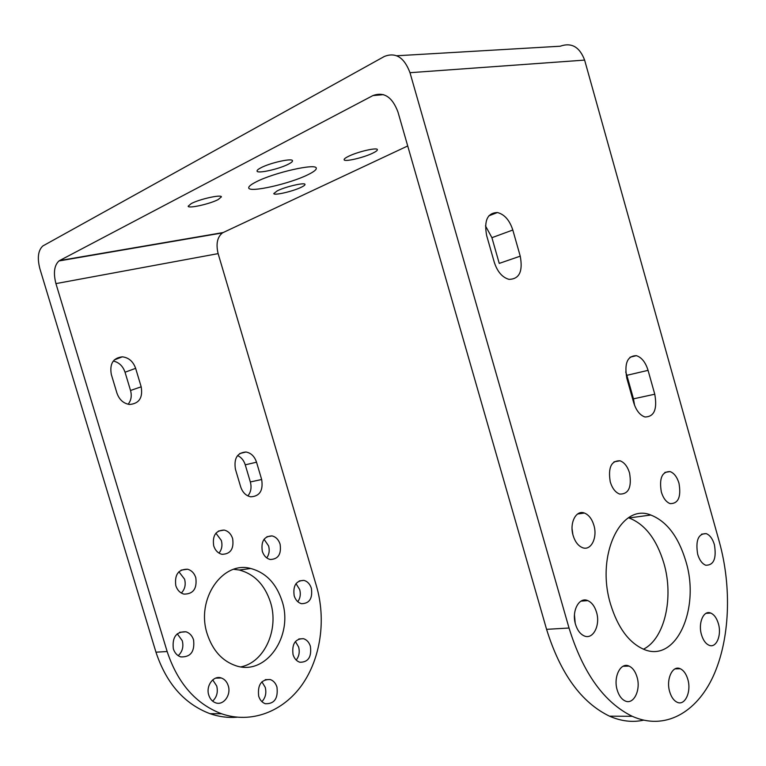 <?xml version="1.0" encoding="UTF-8"?>
<svg xmlns="http://www.w3.org/2000/svg" width="766" height="766" viewBox="0 0 766 766"><rect width="100%" height="100%" fill="white"/><g stroke="black" fill="none" stroke-linecap="round" stroke-linejoin="round"><path stroke-width="1.15" d="M661.336 491.983C659.066 478.338 661.977 471.54 670.058 471.578C674.08 473.062 677.058 476.959 678.992 483.269C681.29 496.914 678.341 503.702 670.145 503.626C666.19 502.113 663.26 498.226 661.336 491.983M697.673 554.258C695.432 540.442 698.276 533.567 706.223 533.624C709.881 535.08 712.61 538.757 714.4 544.664C716.67 558.471 713.788 565.327 705.745 565.241C702.144 563.766 699.454 560.109 697.673 554.258M701.484 634.717C697.912 623.055 703.638 609.86 710.704 613.049C714.142 614.533 716.698 618.066 718.374 623.639C721.926 635.177 716.277 648.563 709.048 645.25C705.678 643.746 703.15 640.232 701.484 634.717M669.695 691.775C665.836 679.337 672.538 664.936 680.208 668.718C683.626 670.307 686.154 673.821 687.791 679.27C691.631 691.564 685.005 706.185 677.154 702.25C673.802 700.641 671.313 697.156 669.695 691.775M617.205 690.032C613.087 676.933 620.709 661.881 629.058 666.085C632.678 667.789 635.34 671.437 637.025 677.02C641.113 689.965 633.587 705.275 625.027 700.89C621.485 699.157 618.871 695.538 617.205 690.032M575.515 624.309C571.388 611.172 579.106 596.561 587.761 600.611C591.773 602.402 594.703 606.279 596.523 612.254C600.63 625.248 592.989 640.117 584.113 635.866C580.188 634.057 577.325 630.198 575.515 624.309M573.131 535.501C569.243 523.025 576.099 509.649 584.391 513.038C588.738 514.781 591.907 518.85 593.88 525.265C597.748 537.627 590.959 551.223 582.457 547.652C578.196 545.88 575.094 541.83 573.131 535.501M610.263 481.91C607.955 467.662 611.201 460.625 620.02 460.787C624.357 462.396 627.536 466.465 629.556 473.015C631.902 487.262 628.608 494.281 619.656 494.07C615.404 492.433 612.273 488.382 610.263 481.91M610.569 604.202C595.469 554.996 621.13 502.64 650.813 515.03C666.774 521.349 678.437 536.688 685.79 561.066C700.574 608.357 676.1 663.978 643.392 649.147C628.675 642.425 617.731 627.45 610.569 604.202M628.493 517.787L628.991 517.95C644.972 524.126 656.606 539.226 663.883 563.24C673.984 597.269 664.821 638.672 643.488 649.185M264.059 539.274L268.607 545.938C269.804 550.486 269.182 554.469 266.74 557.897M262.298 551.261C260.89 541.332 264.136 536.219 272.035 535.913C275.894 536.851 278.575 539.609 280.097 544.186C281.524 554.153 278.23 559.257 270.207 559.486C266.444 558.51 263.801 555.771 262.298 551.261M296.002 583.644L299.697 589.561C300.894 594.167 300.262 598.217 297.792 601.712M294.192 595.833C292.813 585.741 296.059 580.59 303.92 580.389C307.472 581.356 309.952 583.989 311.369 588.298C312.758 598.438 309.474 603.57 301.498 603.694C298.022 602.708 295.59 600.084 294.192 595.833M295.389 641.515L298.625 646.973C299.908 652 299.094 656.357 296.193 660.043M293.052 654.643C291.722 643.995 295.197 638.672 303.46 638.681C306.773 639.715 309.081 642.262 310.402 646.322C311.743 657.008 308.229 662.312 299.851 662.245C296.614 661.182 294.345 658.645 293.052 654.643M261.905 681.807L265.228 687.332C266.625 692.981 265.515 697.749 261.905 701.637M258.688 696.189C257.424 684.842 261.263 679.279 270.216 679.528C273.443 680.648 275.693 683.176 276.966 687.102C278.259 698.496 274.362 704.04 265.285 703.715C262.135 702.556 259.942 700.057 258.688 696.189M212.718 679.882L216.721 685.991C218.186 692.11 216.816 697.156 212.622 701.129M208.764 695.088C205.614 685.819 213.609 675.047 221.288 677.977C224.639 679.174 226.956 681.759 228.249 685.742C231.409 694.982 223.385 705.907 215.543 702.786C212.297 701.56 210.037 698.994 208.764 695.088M177.262 633.798L182.279 640.721C183.754 646.782 182.385 651.77 178.191 655.677M173.336 648.812C172.053 637.159 176.276 631.481 185.994 631.787C189.662 632.994 192.18 635.703 193.578 639.945C194.88 651.655 190.59 657.314 180.719 656.893C177.166 655.658 174.705 652.958 173.336 648.812M178.899 571.771L184.587 579.182C185.985 584.678 184.903 589.303 181.341 593.047M175.807 585.655C174.437 574.692 178.344 569.215 187.536 569.215C191.529 570.325 194.286 573.15 195.799 577.708C197.188 588.728 193.214 594.196 183.869 594.09C179.981 592.932 177.3 590.126 175.807 585.655M215.907 533.184L221.336 540.47C222.609 545.354 221.834 549.557 218.999 553.1M213.695 545.823C212.278 535.578 215.773 530.331 224.189 530.082C228.249 531.068 231.073 533.912 232.644 538.603C234.08 548.906 230.518 554.144 221.968 554.306C218.004 553.272 215.246 550.448 213.695 545.823M233.793 569.301L239.308 570.019C254.369 574.05 264.758 584.803 270.494 602.287C279.159 629.173 264.691 662.207 240.964 666.87M207.222 633.961C195.665 599.146 222.667 560.578 250.731 568.496C265.859 572.575 276.315 583.462 282.089 601.138C293.751 635.56 266.252 676.225 235.89 665.731C222.236 661.058 212.68 650.458 207.222 633.961M191.241 203.593L188.158 206.226C188.244 208.802 209.779 204.015 218.138 199.6L221.412 196.862C221.518 194.248 199.505 199.122 191.241 203.593M277.321 190.811L273.778 193.568C273.816 195.799 292.918 191.395 301.258 187.258C303.863 186.004 305.107 185.056 304.992 184.424C305.098 182.155 285.584 186.645 277.321 190.811M348.52 156.321C345.437 157.834 343.972 158.964 344.125 159.73C344.221 162.172 363.505 157.719 372.755 153.152C375.962 151.601 377.504 150.433 377.37 149.638C377.437 147.158 357.684 151.706 348.52 156.321M260.938 167.764C258.18 169.2 256.888 170.311 257.06 171.086C257.223 173.939 279.025 169.104 288.38 164.183C291.281 162.698 292.65 161.559 292.488 160.745C292.535 157.844 270.187 162.785 260.938 167.764M256.064 181.925C250.884 184.568 248.443 186.578 248.759 187.938C249.132 193.022 290.055 183.735 308.076 174.638C313.792 171.843 316.521 169.698 316.262 168.204C316.607 162.966 273.711 172.647 256.064 181.925M383.555 94.649L372.918 95.578L59.595 260.564L223.136 232.558L407.713 145.961M396.769 55.765L560.214 46.219C571.474 42.245 579.603 46.87 584.621 60.102L719.322 541.84C731.913 587.177 730.017 639.476 713.203 676.292C696.371 712.907 664.572 730.783 632.256 716.306C604.096 702.499 583.022 673.075 569.033 628.024L409.992 72.693C404.247 57.383 395.687 51.983 384.312 56.483L42.848 245.953C38.128 250.338 37.122 257.903 39.851 268.636L155.958 652.182C166.346 683.444 184.357 703.944 209.97 713.673C218.913 716.765 227.923 717.953 236.991 717.225M486.649 235.535C483.873 220.551 487.463 212.881 497.421 212.527C504.468 214.356 509.601 220.187 512.808 230.02L520.238 256.16C523.063 271.47 519.3 279.197 508.959 279.351C502.266 277.416 497.364 271.719 494.271 262.25L486.649 235.535M626.827 378.241C624.194 363.362 627.373 355.826 636.355 355.663C641.63 357.358 645.537 362.251 648.065 370.351L654.767 394.222C657.429 409.322 654.154 416.905 644.924 416.972C639.878 415.22 636.125 410.432 633.673 402.59L626.827 378.241M223.136 232.558L222.456 232.921C217.266 237.077 215.83 243.981 218.128 253.623L316.454 586.076C326.201 619.273 320.916 657.956 302.043 684.823C283.161 711.566 251.267 724.109 221.518 713.749C195.761 703.906 177.645 683.167 167.151 651.531L55.928 283.611C53.218 272.945 54.223 265.39 58.963 260.947L59.595 260.564M372.918 95.578C383.986 91.499 392.336 96.995 397.975 112.047L546.579 629.336L569.033 628.024M113.291 361.035C118.989 362.328 122.905 366.062 125.04 372.228L130.536 390.488C131.972 395.83 131.168 400.417 128.133 404.247M237.584 455.55C241.271 457.283 243.827 460.376 245.254 464.838L250.338 481.958C251.765 487.415 250.951 492.069 247.887 495.908M256.524 462.195L261.666 479.506C263.37 490.546 259.722 496.311 250.731 496.818C245.934 495.784 242.573 492.452 240.658 486.803L235.43 469.242C233.735 458.422 237.249 452.677 245.972 452.007C251.009 452.936 254.532 456.335 256.524 462.195L245.254 464.838M135.639 368.341L141.183 386.811C143.003 397.745 139.134 403.634 129.588 404.467C123.527 403.538 119.314 399.766 116.949 393.14L111.3 374.382C109.49 363.754 113.167 357.904 122.321 356.832C128.717 357.588 133.16 361.428 135.639 368.341L125.04 372.228M643.555 720.184C632.486 722.597 621.14 721.256 609.516 716.172C581.365 702.575 560.386 673.64 546.579 629.336M625.707 371.989L626.856 375.321L648.065 370.351M626.856 375.321L633.472 398.837L634.583 405.329M485.472 225.855L491.916 237.69L512.808 230.02M572.068 528.856L572.911 534.687M574.452 614.907L575.18 623.017M520.238 256.16L499.24 263.399L491.916 237.69M584.621 60.102L409.992 72.693M167.151 651.531L155.958 652.182M261.666 479.506L250.338 481.958M141.183 386.811L130.536 390.488M218.128 253.623L55.928 283.611M633.472 398.837L654.767 394.222M664.869 472.411L670.058 471.578M701.512 534.17L706.223 533.624M706.013 613.336L710.704 613.049M675.076 668.862L680.208 668.718M623.084 666.257L629.058 666.085M580.963 601.138L587.761 600.611M577.574 514.005L584.391 513.038M613.978 461.85L620.02 460.787M628.991 517.95L650.813 515.03M272.035 535.913L266.913 536.746M303.92 580.389L299.228 580.934M303.46 638.681L298.817 638.968M270.216 679.528L265.237 679.662M221.288 677.977L215.619 678.14M185.994 631.787L179.637 632.285M187.536 569.215L181.092 570.124M224.189 530.082L218.348 531.097M250.731 568.496L239.308 570.019M245.972 452.007L239.729 453.549M122.321 356.832L114.258 359.934M221.518 713.749L209.97 713.673M58.963 260.947L222.456 232.921M609.516 716.172L632.256 716.306M630.016 357.224L636.355 355.663M488.823 215.84L497.421 212.527"/></g></svg>
